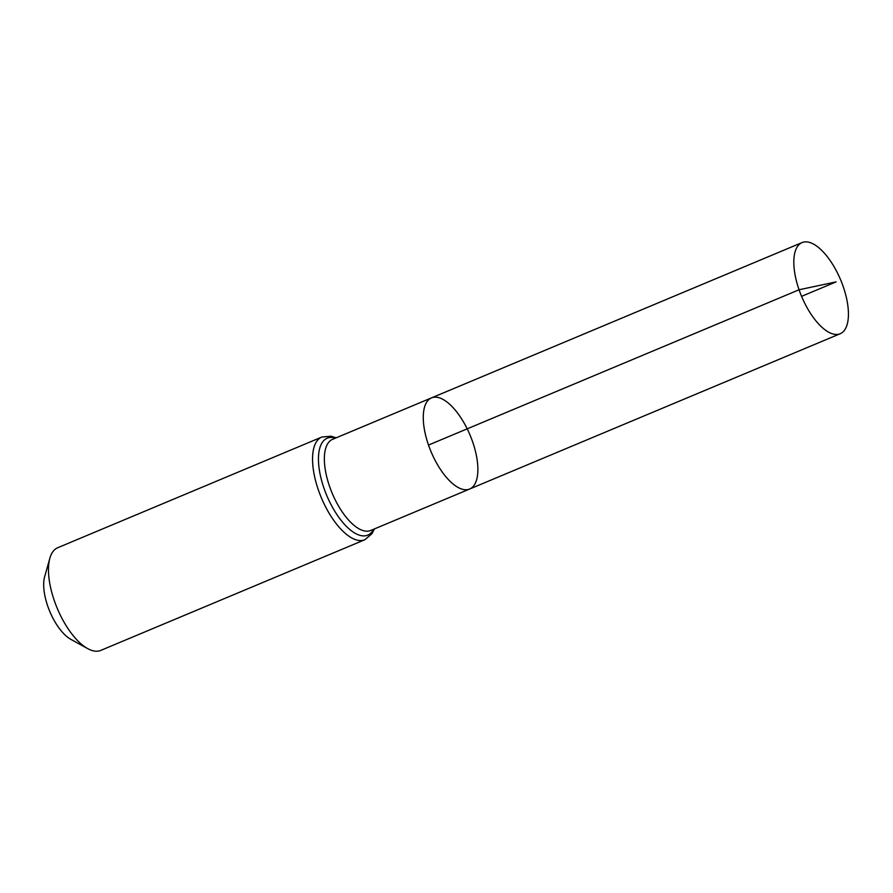 <?xml version="1.0" encoding="UTF-8"?>
<svg xmlns="http://www.w3.org/2000/svg" width="893" height="893" viewBox="0 0 893 893"><rect width="100%" height="100%" fill="white"/><g stroke="black" fill="none" stroke-linecap="round" stroke-linejoin="round"><path stroke-width="1.34" d="M428.506 445.06A49.405 21.186 -112.7 0 1 431.475 397.887A49.405 21.186 -112.7 0 1 470.12 435.259A49.405 21.186 -112.7 0 1 469.662 489.018A49.405 21.186 -112.7 0 1 428.506 445.06L799.056 289.767L836.105 281.887L801.579 296.353M364.835 539.74A55.667 23.877 67.3 0 1 318.455 490.212A55.667 23.877 67.3 0 1 321.804 437.057L57.732 547.722A55.667 23.877 67.3 0 0 49.852 558.259L44.65 576.711A38.622 16.565 67.3 0 0 47.787 606.269A38.622 16.565 67.3 0 0 70.927 639.399L87.726 648.631A55.667 23.877 67.3 0 0 100.764 650.405L364.835 539.74L371.957 533.713L374.368 528.946M49.852 558.259A55.667 23.877 67.3 0 0 54.384 600.866A55.667 23.877 67.3 0 0 87.726 648.631M469.662 489.018L370.751 530.464A49.405 21.186 67.3 0 1 329.595 486.506A49.405 21.186 67.3 0 1 332.564 439.334L431.475 397.887A49.405 21.186 67.3 0 0 431.029 451.635A49.405 21.186 67.3 0 0 469.662 489.018L840.213 333.725A49.405 21.186 -112.7 0 1 801.579 296.353A49.405 21.186 -112.7 0 1 802.026 242.595A49.405 21.186 -112.7 0 1 843.193 286.553A49.405 21.186 -112.7 0 1 840.213 333.725M335.467 438.117A52.542 22.537 67.3 0 0 324.025 488.359A52.542 22.537 67.3 0 0 373.654 529.248M321.804 437.057L331.091 436.197L336.181 437.816M431.475 397.887L802.026 242.595"/></g></svg>

